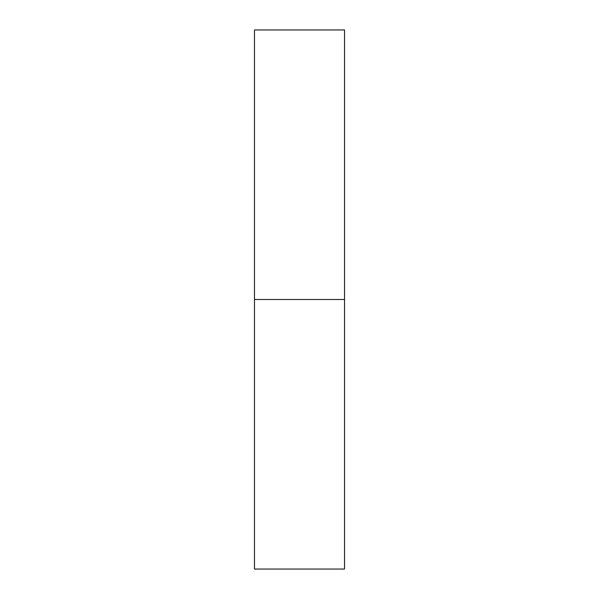 <?xml version="1.0" encoding="UTF-8"?>
<svg xmlns="http://www.w3.org/2000/svg" width="599" height="599" viewBox="0 0 599 599"><rect width="100%" height="100%" fill="white"/><g stroke="black" fill="none" stroke-linecap="round" stroke-linejoin="round"><path stroke-width="0.9" d="M254.478 569.05L254.478 29.95L254.478 569.05L344.522 569.05L344.522 299.5L254.478 299.5L344.522 299.5L344.522 569.05M344.522 29.95L344.522 299.5L344.522 29.95L254.478 29.95"/></g></svg>
